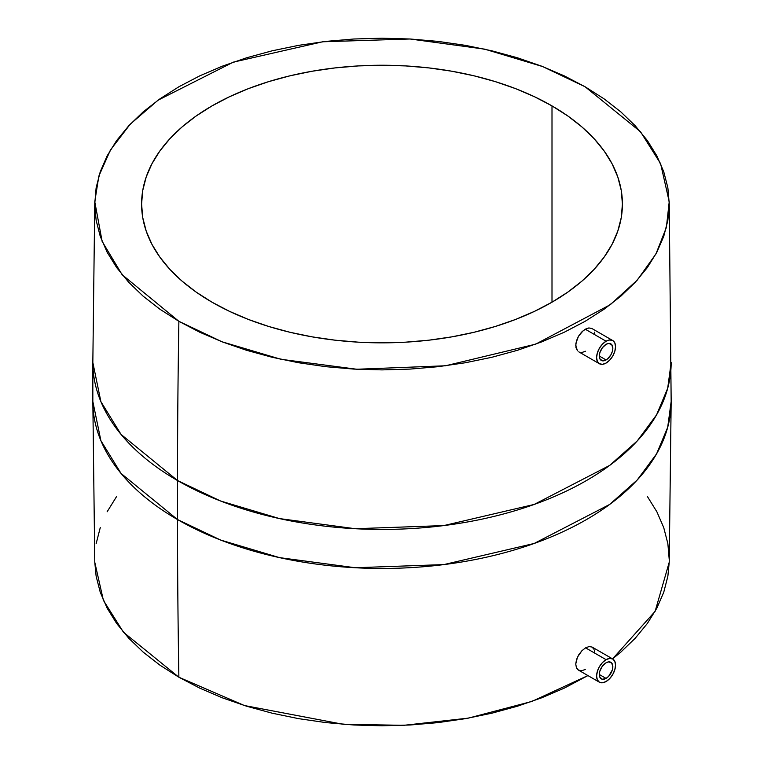 <?xml version="1.0" encoding="UTF-8"?>
<svg xmlns="http://www.w3.org/2000/svg" width="764" height="764" viewBox="0 0 764 764"><rect width="100%" height="100%" fill="white"/><g stroke="black" fill="none" stroke-linecap="round" stroke-linejoin="round"><path stroke-width="1.15" d="M606.072 662.789A9.56 5.52 -60 0 1 610.856 662.312A9.56 5.52 -60 0 1 612.317 669.971A9.56 5.52 -60 0 1 606.072 678.394L599.31 674.497L606.072 678.394A9.56 5.52 -60 0 1 601.297 678.871A9.56 5.52 -60 0 1 599.826 671.212A9.56 5.52 -60 0 1 606.072 662.789L608.66 661.882L611.697 663.009L612.833 666.686L612.317 669.971L608.66 676.312L606.072 678.394L602.318 679.253L599.826 677.181L599.31 674.497L599.826 671.212L602.318 666.265L606.072 662.789M585.253 669.493L581.605 670.744L578.491 670.124L577.307 669.14L576.419 667.746L578.491 670.124L599.377 682.185A13.38 7.726 -60 0 1 597.333 671.461A13.38 7.726 -60 0 1 606.072 659.666L585.577 647.834L581.91 650.727L577.489 657.097L575.741 664.002L576.419 667.746L575.741 664.002L576.553 659.456L578.73 654.805L581.91 650.727L585.577 647.834L589.159 646.545L592.11 647.079L594.039 649.362M606.072 681.517A13.38 7.726 -60 0 1 599.377 682.185L602.452 682.777L606.072 681.517L609.691 678.594L612.766 674.45L614.819 669.722L615.536 665.129L614.819 661.366L612.766 658.998A13.38 7.726 -60 0 1 614.819 669.722A13.38 7.726 -60 0 1 606.072 681.517M606.072 344.335A9.56 5.52 -60 0 1 610.856 343.867A9.56 5.52 -60 0 1 612.317 351.526A9.56 5.52 -60 0 1 606.072 359.949L599.31 356.043L606.072 359.949A9.56 5.52 -60 0 1 601.297 360.427A9.56 5.52 -60 0 1 599.826 352.758A9.56 5.52 -60 0 1 606.072 344.335L602.318 347.821L599.826 352.758L599.31 356.043L599.826 358.736L602.318 360.799L604.754 360.56L607.39 359.042L610.856 354.907L612.317 351.526L612.833 348.241L611.697 344.564L608.66 343.437L606.072 344.335M578.73 351.812L599.377 363.731A13.38 7.726 -60 0 1 597.333 353.006A13.38 7.726 -60 0 1 606.072 341.212L585.253 329.198L581.605 332.111L578.491 336.227L576.419 340.945L575.741 345.557L577.489 350.8L575.961 347.61L575.894 343.303L578.491 336.227L583.4 330.468L588.853 327.928L591.88 328.501L588.853 327.928L585.253 329.198L606.072 341.212A13.38 7.726 -60 0 1 612.766 340.553A13.38 7.726 -60 0 1 614.819 351.278A13.38 7.726 -60 0 1 606.072 363.072A13.38 7.726 -60 0 1 599.377 363.731L597.333 361.372L596.608 357.609L597.333 353.006L599.377 348.279L602.452 344.144L606.072 341.212L609.691 339.961L612.766 340.553L614.819 342.912L615.536 346.684L614.819 351.278L612.766 356.005L609.691 360.15L606.072 363.072L602.452 364.332L599.377 363.731M552 105.9L552 302.191L567.843 292.096L581.901 281.162L594.029 269.472L604.114 257.162L612.059 244.337L617.789 231.12L621.256 217.644L622.412 204.045L621.256 190.437L617.789 176.962L612.059 163.754L604.114 150.928L594.029 138.618L581.901 126.929L567.843 115.994L552 105.9L534.514 96.751L515.566 88.634L495.33 81.633L474.005 75.808L451.791 71.224L428.9 67.91L405.569 65.914L382 65.246L358.431 65.914L335.1 67.91L312.209 71.224L289.995 75.808L268.67 81.633L248.434 88.634L229.487 96.751L212 105.9L196.157 115.994L182.099 126.929L169.971 138.618L159.886 150.928L151.94 163.754L146.21 176.962L142.744 190.437L141.588 204.045A240.412 138.8 180 0 1 289.995 75.808A240.412 138.8 180 0 1 552 105.9A240.412 138.8 180 0 1 622.412 204.045A240.412 138.8 180 0 1 474.005 332.283A240.412 138.8 180 0 1 212 302.191A240.412 138.8 180 0 1 141.588 204.045L142.744 217.644L146.21 231.12L151.94 244.337L159.886 257.162L169.971 269.472L182.099 281.162L196.157 292.096L212 302.191L229.487 311.34L248.434 319.457L268.67 326.457L289.995 332.283L312.209 336.867L335.1 340.181L358.431 342.176L382 342.845L405.569 342.176L428.9 340.181L451.791 336.867L474.005 332.283L495.33 326.457L515.566 319.457L534.514 311.34L552 302.191L552 105.9M94.774 562.17L96.13 576.209L100.265 592.31L107.113 608.096L116.615 623.424L128.667 638.131L143.155 652.093L159.953 665.167L178.881 677.229L244.442 705.544L342.969 724.262L403.678 725.322L468.351 718.131L531.839 701.447L587.936 675.577L564.233 688.154L541.59 697.847L517.409 706.213L491.93 713.175L465.381 718.657L438.039 722.61L410.153 724.998L382 725.8L353.847 724.998L325.961 722.61L298.619 718.657L272.07 713.175L246.591 706.213L222.41 697.847L199.767 688.154L178.881 677.229A9849.068 5686.385 -60 0 1 177.525 519.558A9849.068 5686.385 120 0 0 178.881 677.229L123.472 632.239L103.388 600.332L94.774 562.266L92.836 401.511A289.164 166.944 0 0 0 177.525 519.558A289.164 166.944 0 0 0 492.656 555.753A289.164 166.944 0 0 0 671.164 401.511L667.679 427.362L656.562 453.892L637.214 480.002L609.691 504.431L534.179 543.471L443.846 564.596L355.212 567.738L279.5 557.624L220.615 540.043L177.525 519.558L177.525 480.537L177.525 519.558L121.065 473.46L100.886 440.647L92.836 401.511L92.836 362.489L100.886 401.616L121.065 434.439L177.525 480.537L220.615 501.022L279.5 518.594L355.212 528.717L443.846 525.575L534.179 504.45L609.691 465.4L637.214 440.981L656.562 414.871L667.679 388.332L671.164 362.489A289.164 166.944 180 0 1 492.656 516.731A289.164 166.944 180 0 1 177.525 480.537A9849.068 5686.385 -60 0 1 178.881 321.31A9849.068 5686.385 120 0 0 177.525 480.537A289.164 166.944 180 0 1 92.836 362.489L94.774 201.734L98.852 176.102L110.493 149.887L130.243 124.179L157.986 100.227L233.287 62.151L322.666 41.781L410.039 38.993L484.596 49.135L542.602 66.544L585.119 86.771L640.528 131.761L660.612 163.668L669.226 201.734L666.38 227.452L655.942 253.944L637.262 280.111L610.331 304.674L535.631 344.172L445.555 365.775L356.826 369.251L280.951 359.29L221.98 341.775L178.881 321.31L159.953 309.258L143.155 296.184L128.667 282.222L116.615 267.515L107.113 252.187L100.265 236.401L96.13 220.299L94.746 204.045L96.13 187.791L100.265 171.69L107.113 155.904L116.615 140.576L128.667 125.869L143.155 111.907L159.953 98.833L178.881 86.771L199.767 75.846L222.41 66.153L246.591 57.787L272.07 50.825L298.619 45.343L325.961 41.39L353.847 39.002L382 38.2L410.153 39.002L438.039 41.39L465.381 45.343L491.93 50.825L517.409 57.787L541.59 66.153L564.233 75.846L585.119 86.771L604.047 98.833L620.846 111.907L635.333 125.869L647.385 140.576L656.887 155.904L663.735 171.69L667.87 187.791L669.254 204.045L667.87 220.299L663.735 236.401L656.887 252.187L647.385 267.515L635.333 282.222L620.846 296.184L604.047 309.258L585.119 321.31L564.233 332.244L541.59 341.938L517.409 350.304L491.93 357.266L465.381 362.747L438.039 366.701L410.153 369.088L382 369.891L353.847 369.088L325.961 366.701L298.619 362.747L272.07 357.266L246.591 350.304L222.41 341.938L199.767 332.244L178.881 321.31L122.125 274.706L102.137 241.414L94.774 201.734M669.226 562.17L667.87 576.209L663.735 592.31L656.887 608.096L647.385 623.424L635.333 638.131L620.846 652.093L612.556 658.883L655.13 611.324L669.226 562.266L671.164 401.511L669.226 201.734M594.392 650.451L594.659 653.067M585.577 351.239L581.91 352.471L580.086 352.347M594.354 332.13L594.659 334.622M116.615 496.485L107.113 511.813M100.265 527.599L96.13 543.701M669.254 559.955L667.87 543.701L663.735 527.599L656.887 511.813L647.385 496.485M591.88 328.501L612.766 340.553M612.766 658.998L592.11 647.079L589.159 646.545L585.577 647.834L606.072 659.666A13.38 7.726 -60 0 1 612.766 658.998L609.691 658.406L606.072 659.666L602.452 662.589L599.377 666.724L597.333 671.461L596.608 676.054L597.333 679.817L599.377 682.185"/></g></svg>
